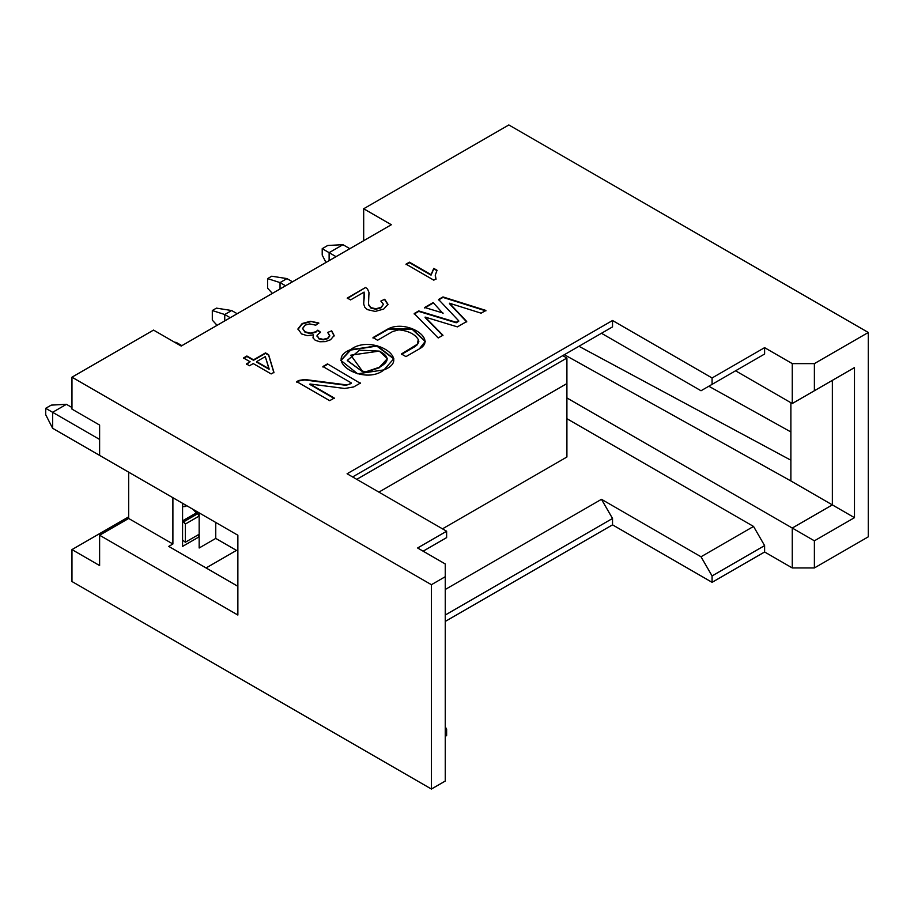 <?xml version="1.0" encoding="UTF-8"?>
<svg xmlns="http://www.w3.org/2000/svg" width="914" height="914" viewBox="0 0 914 914"><rect width="100%" height="100%" fill="white"/><g stroke="black" fill="none" stroke-linecap="round" stroke-linejoin="round"><path stroke-width="1.37" d="M199.161 536.815L199.161 548L215.75 538.415L215.75 522.454L215.75 538.415L199.161 548L199.161 536.815L182.572 546.401L182.572 503.294L182.572 546.401L199.161 536.815L199.161 534.267L199.161 536.815L198.052 534.907L199.161 536.815M199.161 512.868L199.161 534.267L199.161 512.868M99.615 565.56L99.615 535.227L128.657 518.466L128.657 472.161L128.657 518.466L99.615 535.227L237.869 615.042L237.869 535.227L237.869 615.042L99.615 535.227L99.615 565.56L71.966 549.588L71.966 581.521L431.419 789.045L431.419 584.709L71.966 377.185L71.966 409.106L99.615 425.067L99.615 455.401L99.615 425.067L71.966 409.106L71.966 377.185L153.541 330.091L181.189 346.052L391.329 224.73L181.189 346.052L153.541 330.091L71.966 377.185L431.419 584.709L445.244 576.723L445.244 563.961L417.595 547.989L445.244 563.961L445.244 576.723L431.419 584.709L431.419 789.045L445.244 781.07L445.244 576.723L445.244 781.07L431.419 789.045L71.966 581.521L71.966 549.588L99.615 565.56M508.847 124.955L868.3 332.479L868.3 536.815L814.385 567.948L792.267 567.948L764.607 551.987L712.075 582.321L612.529 524.853L445.244 621.429L612.529 524.853L712.075 582.321L712.075 575.934L701.015 556.775L753.547 526.441L566.909 418.692L753.547 526.441L764.607 545.601L712.075 575.934L712.075 582.321L764.607 551.987L764.607 545.601L764.607 551.987L792.267 567.948L792.267 528.041L566.909 397.933L792.267 528.041L832.357 504.894L832.357 380.373L792.267 403.52L735.576 370.798L792.267 403.52L792.267 363.612L764.607 347.651L764.607 354.026L701.015 390.746L601.469 333.279L352.621 476.948L612.529 326.892L352.621 476.948L612.529 326.892L601.469 333.279L701.015 390.746L712.075 384.36L712.075 377.973L612.529 320.506L612.529 326.892L612.529 320.506L347.092 473.76L446.626 531.228L446.626 537.615L423.125 551.188L446.626 537.615L446.626 531.228L417.595 547.989L446.626 531.228L347.092 473.76L612.529 320.506L712.075 377.973L764.607 347.651L792.267 363.612L814.385 363.612L868.3 332.479L508.847 124.955L363.681 208.758L391.329 224.73L363.681 208.758L363.681 240.69L363.681 208.758L508.847 124.955M708.83 386.245L790.884 431.956L708.83 386.245M578.95 346.28L790.884 460.199L578.95 346.28M172.895 497.707L172.895 544.001L168.747 546.401L237.869 586.308L168.747 546.401L172.895 544.001L128.657 518.466L172.895 544.001L172.895 497.707M206.073 567.948L236.486 550.388L206.073 567.948M564.361 354.701L790.884 480.947L790.884 460.199L790.884 480.947L832.357 504.894L790.884 480.947L564.361 354.701M790.884 402.72L790.884 460.199L790.884 402.72M435.567 544.001L423.125 551.188L435.567 544.001M99.615 455.401L237.869 535.227L99.615 455.401M406.033 264.135L409.426 262.169L431.054 274.657L433.762 268.373L437.041 270.27L435.304 275.023L435.978 278.896L433.796 280.164L406.033 264.135L433.796 280.164L435.978 278.896L435.304 275.023L437.041 270.27L433.762 268.373L431.054 274.657L409.426 262.169L406.033 264.135M387.947 304.259L384.703 299.266L380.852 301.072L383.434 304.293L380.978 307.881L383.434 304.293L380.978 307.881L375.837 309.24L380.978 307.401L375.837 309.24L370.981 308.121L375.837 308.761L370.981 308.121L368.479 304.842L370.981 308.121L368.479 304.842L368.982 292.48L367.554 289.075L365.577 287.487L347.297 298.512L365.577 287.487L347.297 298.044L350.565 299.918L347.297 298.044L365.577 287.487L367.554 289.075L368.982 292.48L368.479 304.362L370.981 307.641L375.837 308.761L380.978 307.401L383.434 304.293L380.852 301.072L384.703 299.266L387.947 304.259L383.72 309.069L375.208 311.434L367.417 309.618L364.835 307.344L363.715 304.088L364.126 292.092L350.565 299.918L364.126 292.092L363.715 304.088L364.835 307.344L367.417 309.618L375.208 311.434L383.72 309.069L387.97 304.339M302.568 328.891L304.956 325.167L309.652 323.91L315.798 325.178L318.746 322.95L315.798 325.178L309.652 323.91L304.956 325.167L302.568 328.457L305.025 331.782L310.406 333.119L315.821 331.759L317.832 330.16L320.437 332.102L317.089 335.301L318.837 338.317L323.19 339.368L327.68 338.203L329.748 335.575L327.703 332.433L331.702 330.822L334.147 335.507L330.548 339.768L325.395 341.608L319.854 341.756L315.273 340.294L312.965 337.849L313.479 334.855L307.31 335.689L301.506 333.907L297.998 328.834L302.157 323.533L310.383 321.282L318.746 322.95L310.383 321.282L318.746 323.43L310.383 321.282L302.157 323.533L297.998 329.508M246.894 356.003L253.521 359.83L265.517 352.895L268.625 354.701L273.926 372.329L271.15 373.929L253.235 363.578L249.499 365.737L246.392 363.943L250.128 361.784L243.501 357.968L246.894 356.003L243.501 357.968L250.128 361.784L246.392 363.943L249.499 365.737L253.235 363.578L271.15 373.929L273.926 372.329L268.625 354.701L265.517 352.895L253.521 359.83L246.894 356.003M383.994 369.873C364.046 386.051 322.356 360.55 350.713 349.571C371.187 333.667 412.648 358.756 383.994 369.873L393.82 358.676L377.002 345.675L350.713 350.051L376.819 346.098L393.82 358.916L376.819 346.098L350.713 349.571L340.853 360.367L357.648 373.815L383.994 369.873M481.118 313.182L449.471 303.231L466.723 321.5L457.411 326.869L425.113 317.078L442.947 335.232L438.194 337.963L414.202 313.536L418.738 310.92L456.2 322.288L458.725 320.837L438.56 299.472L442.97 296.924L485.894 310.429L481.118 313.182L485.894 310.429L442.97 296.924L438.56 299.472L458.725 320.837L456.2 322.288L418.738 310.92L414.202 313.536L438.194 337.963L442.947 335.232L425.113 317.078L457.411 326.869L466.723 321.5L449.471 303.231L481.118 313.182M405.965 356.62L401.395 353.981L417.31 344.247L418.304 339.562C414.933 334.09 408.455 330.857 398.87 329.851L392.734 331.474L377.573 340.237L373.003 337.586L388.404 328.697C407.141 319.374 437.737 339.105 419.332 348.908L405.965 356.62L419.332 348.908L425.296 341.368L412.305 328.857L388.404 328.697L373.003 337.586L377.573 340.237L392.734 331.474L398.87 329.851C408.455 330.857 414.933 334.09 418.304 339.562L418.841 341.436L417.31 344.247L401.395 353.981L405.965 356.62M360.55 382.966L353.638 386.965L344.658 388.473L309.949 383.994L334.261 398.036L329.691 400.675L296.719 381.641L298.707 380.487L304.693 379.493L346.063 384.828L349.057 384.326L351.399 382.966L322.905 366.525L327.486 363.875L360.55 383.446L327.486 363.875L322.905 366.525L351.399 382.966L349.057 384.326L346.063 384.828L304.693 379.493L298.707 380.487L296.719 381.641L329.691 400.675L334.261 398.036L309.949 383.994L344.658 388.473L353.638 386.965L360.55 382.966M443.05 313.056L424.679 307.481L433.167 302.591L443.05 313.536L433.167 302.591L424.679 307.481L443.05 313.056M446.626 735.576L445.244 736.364L446.626 735.576L446.626 729.189L445.244 729.978L446.626 729.189L446.626 735.576M445.244 726.79L446.626 729.189L445.244 726.79M601.469 499.307L701.015 556.775L601.469 499.307L445.244 589.496L601.469 499.307L612.529 518.466L601.469 499.307M445.244 615.042L612.529 518.466L612.529 524.853L612.529 518.466L445.244 615.042M753.547 526.441L701.015 556.775L712.075 575.934L764.607 545.601L753.547 526.441M832.357 504.894L792.267 528.041L814.385 540.814L854.476 517.667L832.357 504.894L854.476 517.667L854.476 367.599L832.357 380.373L832.357 504.894M792.267 403.52L854.476 367.599L792.267 403.52L814.385 390.746L814.385 363.612L792.267 363.612L792.267 403.52M814.385 540.814L814.385 567.948L868.3 536.815L868.3 332.479L814.385 363.612L814.385 390.746L854.476 367.599L854.476 517.667L814.385 540.814L792.267 528.041L792.267 567.948L814.385 567.948L814.385 540.814M128.657 516.867L71.966 549.588L128.657 516.867M712.075 384.36L764.607 354.026L764.607 347.651L712.075 377.973L712.075 384.36L701.015 390.746L764.607 354.026L712.075 384.36M406.033 264.603L409.426 262.169L431.054 275.137L433.762 268.373L437.041 270.75L433.762 268.853L431.054 275.137L409.426 262.649L406.033 264.603M435.258 276.154L435.304 275.023M435.304 275.502L435.978 279.376L435.304 275.502M368.982 292.96L369.085 294.159L368.982 292.96M384.703 299.746L387.947 304.739L384.703 299.746M364.526 293.977L363.669 303.197L364.526 294.457M363.669 302.957L363.715 304.088M297.998 328.834L301.506 333.907L307.31 335.689L313.479 334.855L312.965 337.849L315.273 340.294L319.854 341.756L325.395 341.608L330.548 339.768L334.147 335.507L331.702 330.822L327.703 332.433L329.748 336.055L327.68 338.683L329.748 335.575L327.68 338.683L323.19 339.848L327.68 338.203L323.19 339.848L318.837 338.797L323.19 339.368L318.837 338.797L317.089 335.301L320.437 332.102L317.832 330.16L315.821 332.239L317.832 330.16L315.821 332.239L310.406 333.599L315.821 331.759L310.406 333.599L305.025 332.262L310.406 333.119L305.025 332.262L302.568 328.457M317.832 330.639L320.437 332.582L317.832 330.639M316.975 336.215L317.089 335.301M331.702 331.302L334.147 335.986L331.702 331.302M297.998 329.314L302.157 323.533L310.383 321.762L302.157 324.013L297.998 329.314M243.501 358.437L246.894 356.483L253.521 360.299L265.517 352.895L268.625 354.701L273.926 372.809L268.625 355.18L265.517 353.375L253.521 360.299L246.894 356.483L243.501 358.437M246.392 364.423L250.128 361.784L246.392 364.423M269.104 369.302L256.628 361.624L265.288 356.62L256.628 361.624L269.104 368.822L265.288 356.62L269.104 369.302L256.628 362.104L269.104 369.302M340.865 360.607L350.713 350.051L340.865 360.607M379.39 367.725L366.48 372.055L362.355 371.552L347.331 360.63L362.355 371.552L366.48 372.055L379.39 367.725L387.342 358.905L379.401 367.245C389.661 361.738 389.627 356.369 379.287 351.113L387.353 358.665L379.401 367.245L366.48 371.575L379.39 367.725M379.287 351.113L350.793 355.18L362.355 371.073L366.48 372.055L362.355 371.552L347.331 360.39L359.522 350.165L379.287 351.113M449.471 303.711L466.723 321.979L449.471 303.711M425.113 317.558L442.947 335.701L425.113 317.558M414.202 314.016L418.738 310.92L456.2 322.768L458.725 321.305L456.2 322.768L418.738 311.4L414.202 314.016M438.56 299.952L442.97 296.924L485.894 310.909L442.97 297.404L438.56 299.952M401.395 354.461L414.762 346.749L417.31 344.727L418.829 341.665L417.31 344.727L414.762 346.749L401.395 354.461M373.003 338.066L388.404 328.697L412.134 329.269L425.284 341.608L412.134 329.269L388.404 329.177L373.003 338.066M309.949 384.474L334.261 398.504L309.949 384.474M296.719 382.121L298.707 380.487L304.693 379.493L346.063 385.308L351.399 383.446L346.063 385.308L304.693 379.961L298.707 380.967L296.719 382.121M322.905 367.005L327.486 364.355L322.905 367.005M424.679 307.961L433.167 303.071L424.679 307.961M215.75 538.415L199.161 548L215.75 538.415L237.869 551.188L215.75 538.415M562.761 355.626L566.909 358.025L562.761 355.626M566.909 457L442.49 528.84L566.909 457L442.49 528.84L566.909 457L566.909 358.025L356.768 479.347L566.909 358.025L566.909 457M378.887 492.12L566.909 383.572L378.887 492.12M197.778 513.668L199.161 516.067L185.336 524.053L185.336 542.242L199.161 534.267L185.336 542.242L182.572 540.014L185.336 542.242L185.336 524.053L199.161 516.067L197.778 513.668L183.954 521.654L185.336 524.053L182.572 520.854L196.396 512.868L197.778 513.668L192.74 509.167L196.396 512.868L182.572 520.854L183.954 521.654L197.778 513.668M186.719 505.693L182.572 506.699L185.336 506.493L185.336 504.894L185.336 506.493L186.719 505.693M342.944 244.678L349.856 248.677L342.944 244.678L329.12 252.664L336.032 256.651L329.12 252.664L329.12 260.639L329.12 252.664L342.944 244.678L327.738 245.478L342.944 244.678M52.612 412.305L52.612 428.266L128.657 472.161L52.612 428.266L52.612 412.305L99.615 439.44L45.7 408.307L45.7 414.693L52.612 428.266L45.7 414.693L45.7 408.307L52.612 412.305L66.436 404.319L71.966 407.507L66.436 404.319L52.612 412.305M327.738 245.478L322.208 248.677L329.12 252.664L322.208 248.677L322.208 255.063L325.978 262.455L322.208 255.063L322.208 248.677L327.738 245.478M280.038 282.597L285.568 285.785L280.038 282.597L280.038 288.984L280.038 282.597L286.95 278.599L280.038 282.597L267.596 278.61L280.038 282.597M292.48 281.798L286.95 278.599L292.48 281.798M237.183 313.719L231.653 310.532L224.741 314.519L230.271 317.718L224.741 314.519L224.741 320.905L224.741 314.519L231.653 310.532L237.183 313.719M181.875 345.652L176.345 342.464L175.659 342.853L176.345 342.464L181.875 345.652M51.23 405.119L66.436 404.319L51.23 405.119L45.7 408.307L51.23 405.119M272.383 293.405L267.596 288.184L272.383 293.405M271.744 276.211L267.596 278.61L267.596 288.184L267.596 278.61L271.744 276.211L286.95 278.599L271.744 276.211M231.653 310.532L216.447 308.132L212.299 310.532L224.741 314.519L212.299 310.532L212.299 320.106L217.075 325.327L212.299 320.106L212.299 310.532L216.447 308.132L231.653 310.532M176.345 342.464L174.448 342.156L176.345 342.464"/></g></svg>
